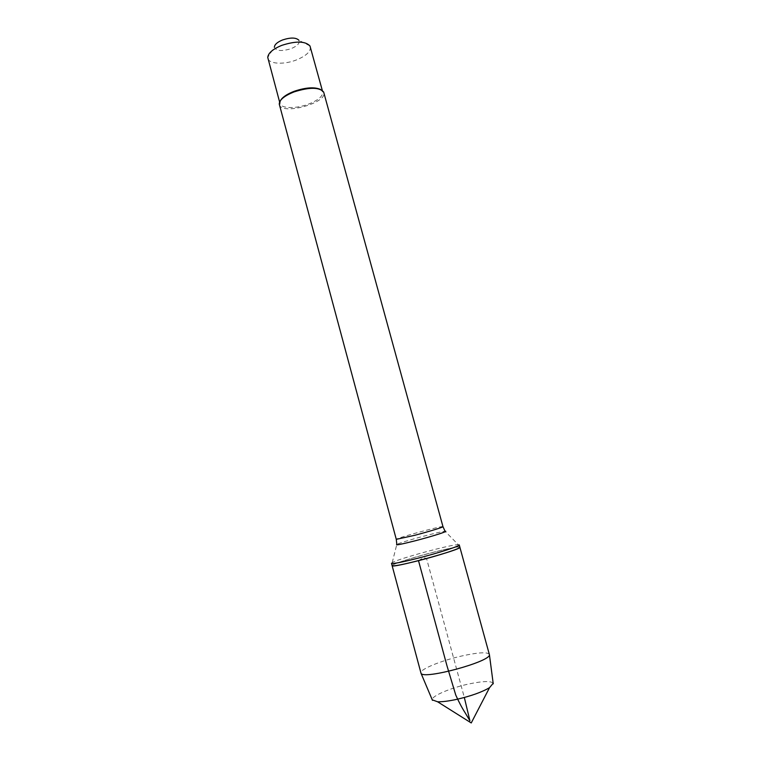 <?xml version="1.0" encoding="UTF-8"?>
<svg xmlns="http://www.w3.org/2000/svg" width="761" height="761" viewBox="0 0 761 761"><rect width="100%" height="100%" fill="white"/><g stroke="black" fill="none" stroke-linecap="round" stroke-linejoin="round"><path stroke-width="0.57" stroke-dasharray="3.81 2.85" d="M391.487 563.292L392.21 562.607C398.117 558.812 451.235 544.372 458.255 544.667L459.235 544.886M459.882 547.235C460.262 544.22 390.25 563.245 392.115 565.642C391.306 564.434 412.928 557.442 432.99 552.334C449.323 548.215 458.284 546.512 459.882 547.235M279.354 104.59C281.38 115.558 327.63 102.992 323.825 92.5M309.974 45.955L298.978 40.343C299.986 43.234 297.351 46.012 291.063 48.675C281.541 51.577 275.986 51.025 274.398 47.02L267.748 57.427M310.355 46.868C310.811 51.586 306.112 55.962 296.257 60.005C284.024 64.818 269.071 64.095 267.882 58.407M280.6 100.357L280.01 103.506C281.047 108.642 295.953 108.899 308.3 104.209C318.241 100.281 323.045 96.171 322.702 91.9L320.609 89.484M489.399 654.336C487.297 651.835 477.927 652.415 461.271 656.096C440.847 660.719 419.444 669.518 420.852 672.962M493.166 683.273C490.969 680.762 482.588 681.057 468.015 684.158C450.008 688.106 431.259 696.201 432.238 699.835M418.502 560.657C421.29 559.345 423.887 556.129 426.74 559.173L464.324 697.495M442.969 526.65C443.539 525.223 395.073 538.388 396.281 539.34M392.21 562.607L396.814 544.381C400.98 542.051 440.296 531.368 445.061 531.273L458.255 544.667M322.702 91.9L322.303 90.416M280.01 103.506L279.61 102.012M279.924 103.011L279.258 104.086M322.531 91.434L323.653 92.024"/><path stroke-width="1.14" d="M417.846 558.241C401.504 562.341 392.714 564.025 391.487 563.292L392.115 565.642C393.351 566.412 402.15 564.757 418.502 560.657C439.344 555.378 461.004 548.301 459.882 547.235C462.745 549.337 390.707 568.914 392.115 565.642L421.042 673.342C423.497 679.896 490.626 661.651 489.428 654.755L459.235 544.886C460.338 545.903 438.678 552.943 417.846 558.241M442.969 526.65L323.653 92.024C319.297 87.125 309.47 87.077 294.165 91.872C284.357 95.8 279.392 99.872 279.258 104.086L396.281 539.34L414.384 535.392C428.633 531.682 443.625 527.088 442.969 526.65L445.061 531.273C449.703 530.807 432.705 536.258 415.477 540.71C401.342 544.315 395.121 545.532 396.814 544.381L396.281 539.34M274.398 47.02C274.683 44.442 277.404 42.083 282.578 39.953C290.683 37.318 296.153 37.451 298.978 40.343M279.61 102.012L267.748 57.427C268.167 53.08 272.847 49.056 281.789 45.365C295.848 40.837 305.247 41.027 309.974 45.955L322.303 90.416M320.609 89.484C314.569 86.821 305.779 87.42 294.241 91.282C287.211 93.993 282.664 97.018 280.6 100.357M432.238 699.835L437.585 701.775C442.369 701.908 448.866 701.081 457.066 699.292C471.278 695.954 482.103 692.072 489.542 687.659L493.166 683.273M464.324 697.495L469.918 720.743L465.237 712.943C462.07 708.025 458.912 702.07 455.763 695.069L446.954 665.723L418.502 560.657M437.585 701.775L471.24 722.95L489.542 687.659M493.242 683.844L489.428 654.755M432.467 700.358L421.042 673.342"/></g></svg>
